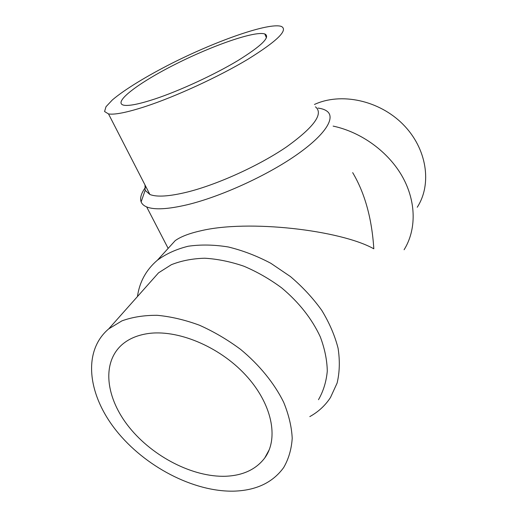 <?xml version="1.0" encoding="UTF-8"?>
<svg xmlns="http://www.w3.org/2000/svg" width="517" height="517" viewBox="0 0 517 517"><rect width="100%" height="100%" fill="white"/><g stroke="black" fill="none" stroke-linecap="round" stroke-linejoin="round"><path stroke-width="0.78" d="M147.351 333.672C176.814 329.012 218.73 346.073 245.336 374.747C272.052 403.389 279.135 438.371 264.749 457.965C255.999 469.449 242.932 475.55 225.548 476.26C192.86 477.34 152.961 456.698 129.45 427.578C105.901 398.529 101.254 363.05 121.973 344.703C128.539 338.984 136.999 335.307 147.351 333.672M333.129 126.103C361.428 132.119 388.545 151.92 402.51 176.872C416.418 201.863 416.437 229.936 404.094 249.743M137.444 296.564C139.519 281.914 146.175 269.79 157.414 260.193C166.131 253.802 176.4 249.149 188.22 246.234C200.758 244.431 214.109 244.677 228.275 246.971C242.647 250.454 256.82 255.883 270.792 263.263L290.451 276.576C302.574 286.883 313.024 298.167 321.813 310.433C329.439 322.996 334.861 335.604 338.086 348.258C339.992 360.666 339.669 372.266 337.116 383.058L330.492 397.495C325.264 405.496 318.369 411.862 309.812 416.592M169.279 247.152L175.211 240.631C180.692 236.696 189.119 233.438 200.493 230.866C248.031 219.292 340.47 230.104 373.817 248.8C371.885 218.497 364.84 193.106 352.678 172.633M318.026 108.085C321.781 108.576 324.708 109.565 326.809 111.058C336.121 117.521 325.426 134.937 295.621 155.539C265.932 176.103 220.436 196.738 187.432 204.706C167.928 209.295 154.344 210.031 146.666 206.916C143.804 205.714 141.962 204.041 141.128 201.895C139.732 197.927 141.328 192.886 145.93 186.779M315.441 106.819C323.804 113.617 314.22 126.943 286.683 146.802C259.456 165.446 217.922 184.369 187.658 191.975C169.498 196.428 156.91 197.274 149.898 194.502L145.135 190.359L145.006 184.976M145.258 106.56C127.046 112.454 114.8 114.91 108.518 113.934L104.563 111.517L106.011 106.702L112.376 99.93C124.578 89.538 146.834 75.993 172.348 63.068C217.295 40.442 269.111 22.276 281.332 26.419C288.538 29.973 277.377 40.933 247.837 59.3C218.743 76.768 175.638 96.608 145.258 106.56M154.79 99.005C139.448 104.027 129.179 106.101 123.977 105.235C111.73 102.838 138.931 82.474 175.909 63.979C212.739 45.418 254.875 30.697 264.788 33.954C270.779 36.836 261.783 45.729 237.82 60.625C214.316 74.752 179.625 90.779 154.79 99.005M314.446 104.473C340.916 92.181 379.232 100.227 403.079 124.423C427.036 148.528 432.251 184.091 417.245 207.246M149.032 283.529L158.551 272.821L171.327 264.717C181.293 260.742 192.421 258.578 204.7 258.222C217.437 258.972 230.492 261.634 243.862 266.203C257.136 271.826 269.732 279.051 281.649 287.866C298.955 302.361 311.822 318.653 320.249 336.748C324.715 348.581 327.061 360.032 327.287 371.096C326.298 381.708 323.364 391.24 318.485 399.693M233.71 491.15C193.242 491.984 144.676 466.328 116.222 430.577C87.735 394.936 82.261 351.211 108.738 328.857L121.941 320.863C132.371 317.076 144.12 315.228 157.194 315.305C170.817 316.572 184.866 319.861 199.349 325.18C213.767 331.604 227.525 339.682 240.618 349.408C259.405 364.937 274.32 383.323 283.639 402.207C288.796 414.763 291.653 426.803 292.215 438.326C291.472 449.312 288.609 459.07 283.639 467.601C272.666 482.658 256.025 490.504 233.71 491.15M264.749 457.965L269.299 449.59M175.211 240.631L157.414 260.193M168.148 248.393L146.666 206.916M145.135 190.359L141.128 201.895M149.898 194.502L108.518 113.934M158.551 272.821L108.738 328.857M266.442 37.78L264.788 33.954"/></g></svg>
